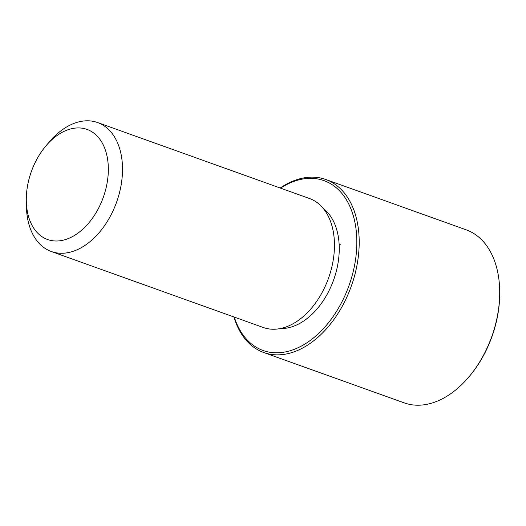 <?xml version="1.0" encoding="UTF-8"?>
<svg xmlns="http://www.w3.org/2000/svg" width="526" height="526" viewBox="0 0 526 526"><rect width="100%" height="100%" fill="white"/><g stroke="black" fill="none" stroke-linecap="round" stroke-linejoin="round"><path stroke-width="0.79" d="M323.319 208.5A65.165 42.58 109.7 0 1 334.977 275.894A65.165 42.58 109.7 0 1 280.279 328.559M46.229 145.544L49.76 141.428A68.505 44.763 109.7 0 1 97.58 122.538L309.518 198.519A68.505 44.763 109.7 0 1 329.96 273.862A68.505 44.763 109.7 0 1 263.276 327.494L51.338 251.52A68.505 44.763 109.7 0 1 26.412 206.554L26.3 201.136A58.485 38.214 109.7 0 1 30.127 175.204A58.485 38.214 109.7 0 1 46.229 145.544A58.485 38.214 109.7 0 1 94.785 133.854A58.485 38.214 109.7 0 1 104.503 193.732A58.485 38.214 109.7 0 1 58.984 240.882A58.485 38.214 109.7 0 1 26.3 201.136M97.58 122.538A68.505 44.763 109.7 0 1 118.021 197.881A68.505 44.763 109.7 0 1 51.338 251.52M280.542 188.13A90.229 58.958 109.7 0 1 343.136 195.001A90.229 58.958 109.7 0 1 350.914 279.865A90.229 58.958 109.7 0 1 291.141 350.434A90.229 58.958 109.7 0 1 234.307 317.112M280.174 187.999A91.899 60.049 109.7 0 1 325.745 179.484A91.899 60.049 109.7 0 1 353.17 280.555A91.899 60.049 109.7 0 1 263.717 352.505A91.899 60.049 109.7 0 1 233.932 316.974M325.745 179.484L466.246 229.855A91.899 60.049 109.7 0 1 499.68 290.181L499.7 291.082A90.229 58.958 109.7 0 1 493.796 331.084A90.229 58.958 109.7 0 1 468.955 376.846L468.364 377.536A91.899 60.049 109.7 0 1 404.218 402.87L263.717 352.505M499.68 290.181A91.899 60.049 109.7 0 1 493.664 330.926A91.899 60.049 109.7 0 1 468.364 377.536M339.165 244.833L340.335 244.301"/></g></svg>

